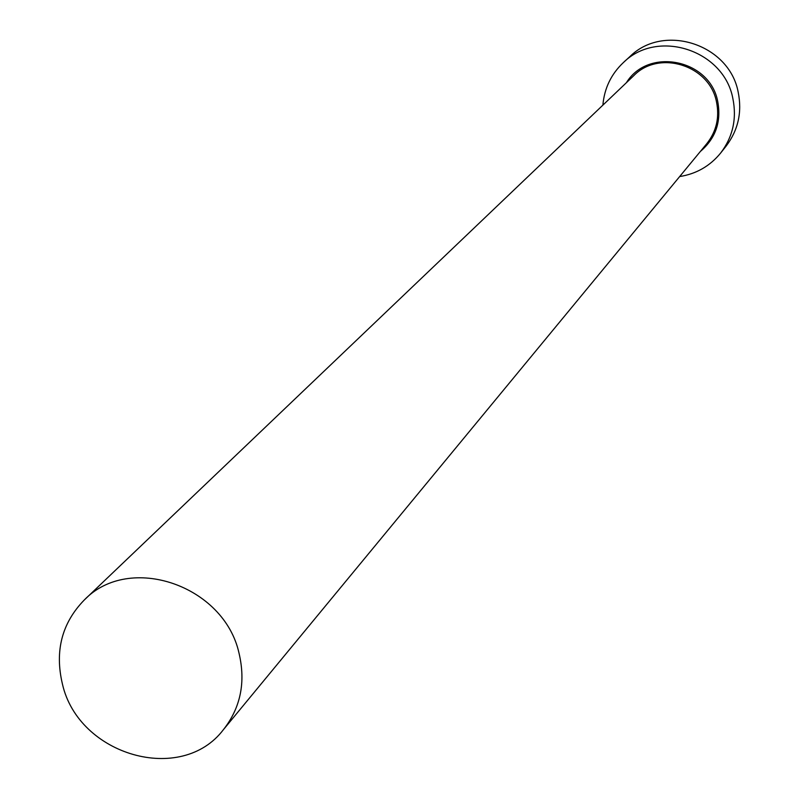 <?xml version="1.0" encoding="UTF-8"?>
<svg xmlns="http://www.w3.org/2000/svg" width="799" height="799" viewBox="0 0 799 799"><rect width="100%" height="100%" fill="white"/><g stroke="black" fill="none" stroke-linecap="round" stroke-linejoin="round"><path stroke-width="1.2" d="M239.061 653.332C224.199 585.218 129.178 552.948 84.225 600.049C61.883 623.04 54.612 651.035 62.422 684.024C78.522 755.544 181.493 785.207 223.47 729.587C240.629 707.694 245.832 682.276 239.061 653.332M679.659 176.559C696.358 173.892 710.021 166.052 720.658 153.018C732.903 136.849 736.958 118.622 732.833 98.367C723.804 50.017 657.507 28.534 623.4 62.552C611.175 74.097 604.344 88.299 602.885 105.138M720.658 153.018L726.091 146.157C738.216 130.137 742.241 112.1 738.166 92.045C729.237 44.195 663.629 22.951 629.852 56.629L623.4 62.552M626.426 82.677C648.249 46.821 710.071 59.366 717.732 101.493C721.467 121.688 715.684 138.347 700.363 151.46M223.47 729.587L706.775 143.69C716.423 131.416 719.669 117.483 716.493 101.902C709.642 65.268 659.075 49.398 633.717 75.715L84.225 600.049"/></g></svg>
